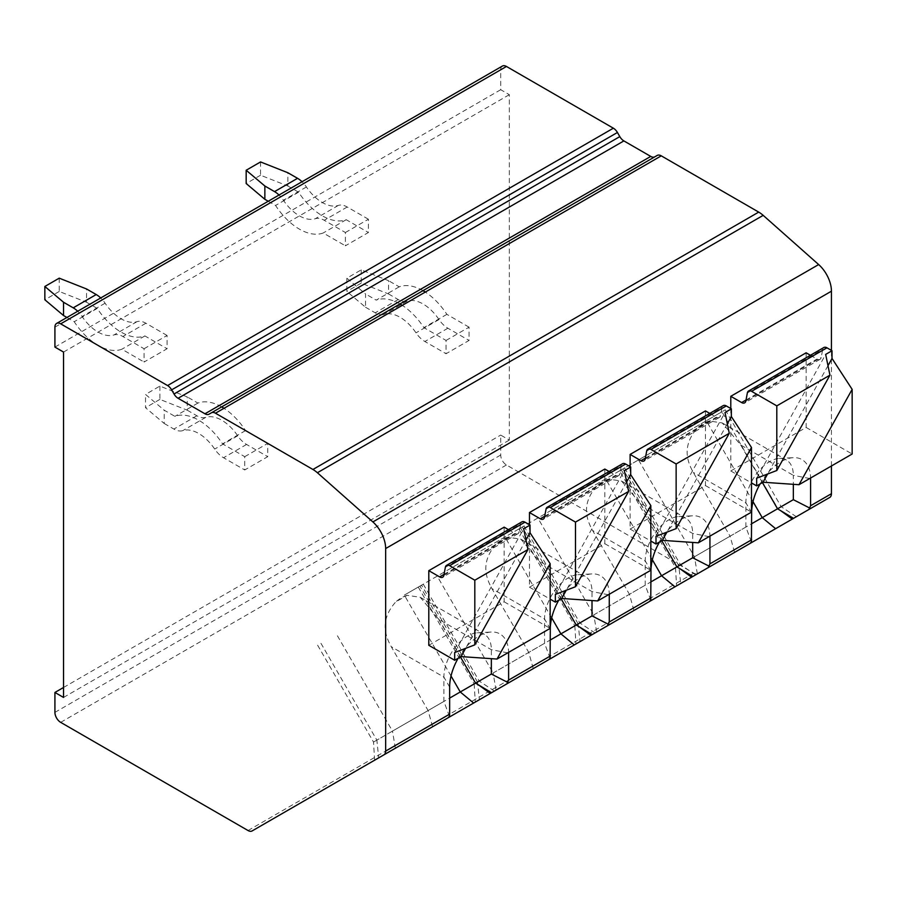 <?xml version="1.0" encoding="UTF-8"?>
<svg xmlns="http://www.w3.org/2000/svg" width="897" height="897" viewBox="0 0 897 897"><rect width="100%" height="100%" fill="white"/><g stroke="black" fill="none" stroke-linecap="round" stroke-linejoin="round"><path stroke-width="0.67" stroke-dasharray="4.49 3.36" d="M657.198 155.439L654.81 156.818A8.129 4.698 60 0 1 654.799 156.829L209.035 414.19L654.81 156.818M502.387 66.064A8.129 4.698 -120 0 0 500.705 69.787L500.705 89.711L509.328 94.69L509.328 440.079L500.705 435.09L500.705 455.014A8.129 4.698 -120 0 0 506.457 464.982L693.83 573.161A8.129 4.698 -120 0 0 697.844 573.598M54.919 347.083L500.705 89.711M63.541 352.061L509.328 94.69M63.541 697.44L509.328 440.079M144.069 348.742L167.077 335.467L167.077 348.742L144.069 362.029L144.069 348.742L122.889 336.521A20.339 11.739 -120 0 0 114.02 334.929A36.609 21.136 60 0 1 82.087 316.495A20.339 11.739 -120 0 0 77.703 311.248M345.39 232.514L368.398 219.227L368.398 232.514L345.39 245.8L345.39 232.514L324.221 220.281A20.339 11.739 -120 0 0 315.34 218.7A36.609 21.136 60 0 1 283.407 200.266A20.339 11.739 -120 0 0 279.023 195.019M244.735 456.674L267.743 443.398L267.743 456.674L244.735 469.961L244.735 456.674L222.546 443.869A52.878 30.532 -120 0 0 174.893 416.354L164.207 410.187L164.207 423.474L145.516 407.698L145.516 394.411L164.207 410.187M446.056 340.445L469.064 327.158L469.064 340.445L446.056 353.732L446.056 340.445L423.866 327.629A52.878 30.532 -120 0 0 402.293 305.361M63.541 687.483L500.705 435.09M697.35 573.878L694.446 556.768L678.827 565.783L680.7 583.487L749.948 543.515M697.9 573.564L829.759 497.431M447.962 717.858L378.713 757.842L376.852 740.137L373.522 742.054L449.655 698.101M548.628 659.744L479.379 699.727L477.507 682.023L493.126 672.997L437.198 576.132L418.26 587.075L523.926 526.057L437.198 576.132M649.282 601.629L580.045 641.613L578.173 623.897L593.792 614.882L537.864 518.018L518.926 528.95L624.592 467.942L537.864 518.018M780.558 510.584L777.542 508.79L781.175 506.693L777.856 508.61L721.928 411.745L725.258 409.828L638.529 459.903L694.446 556.768L730.091 536.193L734.576 552.384M745.878 527.077L745.878 502.757A33.559 19.375 -60 0 1 779.37 458.445A33.559 19.375 -60 0 1 786.389 459.993A33.559 19.375 -60 0 1 793.34 475.354L740.698 444.968L722.22 422.947L709.191 420.973L697.731 427.589C681.709 445.618 687.046 461.249 693.246 472.36L730.091 536.193L745.878 527.077L751.417 541.945M449.431 716.299L443.903 701.42L443.903 677.1A33.559 19.375 -60 0 1 477.383 632.8A33.559 19.375 -60 0 1 484.402 634.347A33.559 19.375 -60 0 1 491.354 649.708L491.354 658.667M760.129 483.898A41.688 24.073 -60 0 1 793.24 457.672A41.688 24.073 -60 0 1 810.585 478.011M659.474 542.012A41.688 24.073 -60 0 1 692.585 515.786A41.688 24.073 -60 0 1 709.919 536.137M558.809 600.127A41.688 24.073 -60 0 1 591.919 573.901A41.688 24.073 -60 0 1 609.265 594.251M458.143 658.252A41.688 24.073 -60 0 1 491.253 632.015A41.688 24.073 -60 0 1 508.599 652.366M831.441 465.969L831.441 350.402M529.465 524.756L529.465 587.187L604.813 543.683L604.813 469.041M630.12 466.642L630.12 529.073L705.468 485.569L705.468 410.916M428.8 645.302L504.148 601.797L504.148 527.156M730.786 408.516L730.786 470.959L806.134 427.454L806.134 352.801M508.442 529.634L514.968 533.401A6.111 3.532 -120 0 0 518.029 533.704A6.111 3.532 -120 0 0 519.217 531.82L520.72 523.803A6.111 3.532 -120 0 1 521.908 521.863M504.148 601.797L550.164 628.371M445.361 567.308L520.72 523.803M454.678 652.523L523.68 528.748M526.001 540.028L465.61 648.363M609.108 471.519L615.634 475.287A6.111 3.532 -120 0 0 618.695 475.589A6.111 3.532 -120 0 0 619.872 473.706L621.374 465.689A6.111 3.532 -120 0 1 622.574 463.738M604.813 543.683L650.83 570.257M546.026 509.193L621.374 465.689M555.344 594.408L624.346 470.633M626.667 481.913L566.276 590.248M529.465 587.187L550.164 599.14M709.774 413.405L716.299 417.172A6.111 3.532 -120 0 0 719.349 417.475A6.111 3.532 -120 0 0 720.538 415.591L722.04 407.574A6.111 3.532 -120 0 1 723.24 405.623M705.468 485.569L751.484 512.131M646.681 451.079L722.04 407.574M656.01 536.294L725.011 412.519M727.321 423.799L666.931 532.134M630.12 529.073L650.83 541.026M809.733 478.516L793.34 475.354L793.34 484.313M740.698 444.968L762.416 482.586M753.009 501.647L706.309 420.76L721.928 411.745M678.827 565.783L622.91 468.918L619.58 470.835L675.508 567.7L751.63 523.758M619.58 470.835L706.309 420.76M638.529 459.903L622.91 468.918M709.191 420.973A33.559 19.375 120 0 0 697.731 427.589M650.751 600.071L645.223 585.192L645.223 560.872A33.559 19.375 -60 0 1 678.704 516.56A33.559 19.375 -60 0 1 685.723 518.107A33.559 19.375 -60 0 1 692.675 533.468L692.675 542.427M621.273 469.86L676.887 566.904L680.52 564.807L677.19 566.725L679.904 568.698M596.684 632.004L593.792 614.882L629.436 594.307L633.921 610.498M709.067 536.63L692.675 533.468L640.032 503.082L621.565 481.072L608.525 479.088L597.066 485.703C581.043 503.733 586.38 519.363 592.581 530.475L629.436 594.307L645.223 585.192M640.032 503.082L661.751 540.7M652.343 559.762L605.654 478.886M518.926 528.95L574.842 625.814L650.975 581.873M608.525 479.088A33.559 19.375 120 0 0 597.066 485.703M578.173 623.897L522.245 527.032M550.096 658.185L544.557 643.306L544.557 618.986A33.559 19.375 -60 0 1 578.049 574.685A33.559 19.375 -60 0 1 585.068 576.233A33.559 19.375 -60 0 1 592.009 591.594L592.009 600.553M520.608 527.985L576.222 625.03L579.854 622.933L576.536 624.85L579.238 626.812M496.019 690.118L493.126 672.997L528.77 652.422L533.255 668.613M608.401 594.745L592.009 591.594L539.377 561.197L520.899 539.187L507.859 537.202L496.411 543.817C480.388 561.858 485.726 577.477 491.915 588.6L528.77 652.422L544.557 643.306M539.377 561.197L561.096 598.815M551.689 617.876L504.989 537M418.26 587.075L474.188 683.94L550.31 639.987M507.859 537.202A33.559 19.375 120 0 0 496.411 543.817M477.507 682.023L421.579 585.147M451.023 675.99L404.334 595.115L419.953 586.1L475.567 683.144L479.2 681.047L475.87 682.965L478.583 684.927M419.953 586.1L404.334 595.115M320.924 643.272L376.852 740.137L392.471 731.111L336.543 634.246M395.364 748.233L392.471 731.111L428.104 710.536L432.601 726.738M507.747 652.859L491.354 649.708L438.711 619.311L420.245 597.301L407.204 595.316L395.745 601.932C379.723 619.973 385.06 635.592 391.26 646.715L428.104 710.536L443.903 701.42M438.711 619.311L460.43 656.929M407.204 595.316A33.559 19.375 120 0 0 395.745 601.932M810.428 355.29L816.954 359.047A6.111 3.532 -120 0 0 820.015 359.349A6.111 3.532 -120 0 0 821.192 357.477L822.695 349.46A6.111 3.532 -120 0 1 823.894 347.509M806.134 427.454L852.15 454.017M747.347 392.964L822.695 349.46M756.664 478.179L825.666 354.405M827.987 365.684L767.597 474.008M730.786 470.959L751.484 482.911M59.236 278.171L59.236 291.458L86.549 302.255L86.549 288.969M86.549 302.255L97.235 308.422A52.878 30.532 -120 0 0 144.888 335.938L167.077 348.742M167.077 335.467L145.897 323.234A20.339 11.739 -120 0 0 137.028 321.653A36.609 21.136 60 0 1 105.095 303.208A20.339 11.739 -120 0 0 100.711 297.972M66.916 317.482L74.227 321.709A52.878 30.532 -120 0 0 121.88 349.213L144.069 362.029M97.235 308.422L74.227 321.709M59.236 291.458L44.85 299.766M144.888 335.938L121.88 349.213M260.556 161.942L260.556 175.229L287.87 186.015L287.87 172.74M287.87 186.015L298.566 192.193A52.878 30.532 -120 0 0 346.208 219.698L368.398 232.514M368.398 219.227L347.229 207.005A20.339 11.739 -120 0 0 338.348 205.413A36.609 21.136 60 0 1 306.415 186.98A20.339 11.739 -120 0 0 302.031 181.732M268.237 201.253L275.558 205.469A52.878 30.532 -120 0 0 323.2 232.985L345.39 245.8M298.566 192.193L275.558 205.469M260.556 175.229L246.17 183.526M346.208 219.698L323.2 232.985M159.89 386.102L159.89 399.389L187.215 410.187L187.215 396.9L159.89 386.102L145.516 394.411M187.215 410.187L196.892 415.771A20.339 11.739 -120 0 0 205.761 417.352A36.609 21.136 60 0 1 237.694 435.796A20.339 11.739 -120 0 0 246.563 444.452L267.743 456.674M267.743 443.398L245.554 430.582A52.878 30.532 -120 0 0 223.981 408.303M221.671 406.89A52.878 30.532 -120 0 0 197.901 403.067L187.215 396.9M197.901 403.067L174.893 416.354M164.207 423.474L173.883 429.058A20.339 11.739 -120 0 0 182.753 430.638A36.609 21.136 60 0 1 214.686 449.072A20.339 11.739 -120 0 0 223.555 457.739L244.735 469.961M159.89 399.389L145.516 407.698M245.554 430.582L222.546 443.869M361.211 269.874L361.211 283.16L388.536 293.947L388.536 280.671L361.211 269.874L346.836 278.182L365.528 293.947L365.528 307.234L346.836 291.458L346.836 278.182M388.536 293.947L398.212 299.542A20.339 11.739 -120 0 0 407.081 301.123A36.609 21.136 60 0 1 439.014 319.556A20.339 11.739 -120 0 0 447.883 328.224L469.064 340.445M469.064 327.158L446.874 314.354A52.878 30.532 -120 0 0 425.301 292.074M422.992 290.662A52.878 30.532 -120 0 0 399.221 286.838L388.536 280.671M399.221 286.838L376.213 300.125L365.528 293.947M365.528 307.234L375.204 312.818A20.339 11.739 -120 0 0 384.073 314.41A36.609 21.136 60 0 1 416.006 332.843A20.339 11.739 -120 0 0 424.875 341.499L446.056 353.732M361.211 283.16L346.836 291.458M399.984 303.948A52.878 30.532 -120 0 0 376.213 300.125M446.874 314.354L423.866 327.629M54.919 327.158L500.705 69.787M54.919 712.386L500.705 455.014M60.671 722.354L506.457 464.982M248.043 830.532L693.83 573.161M449.655 687.068L443.903 677.1L391.26 646.715M444.049 574.349L514.968 533.401M443.858 575.325L519.217 531.82M544.703 516.235L615.634 475.287M544.524 517.21L619.872 473.706M645.369 458.12L716.299 417.172M645.178 459.096L720.538 415.591M751.63 512.714L745.878 502.757L693.246 472.36M650.975 570.828L645.223 560.872L592.581 530.475M550.31 628.954L544.557 618.986L491.915 588.6M746.024 400.006L816.954 359.047M745.844 400.981L821.192 357.477M105.095 303.208L82.087 316.495M137.028 321.653L114.02 334.929M145.897 323.234L122.889 336.521M306.415 186.98L283.407 200.266M338.348 205.413L315.34 218.7M347.229 207.005L324.221 220.281M196.892 415.771L173.883 429.058M246.563 444.452L223.555 457.739M237.694 435.796L214.686 449.072M205.761 417.352L182.753 430.638M398.212 299.542L375.204 312.818M447.883 328.224L424.875 341.499M439.014 319.556L416.006 332.843M407.081 301.123L384.073 314.41M518.029 533.704L442.681 577.208M618.695 475.589L543.335 519.094M719.349 417.475L644.001 460.98M725.258 409.828L781.175 506.693L796.357 516.717M675.508 567.7L676.596 585.864M779.37 458.445L793.24 457.672M722.22 422.947L786.389 459.993M624.592 467.942L680.52 564.807L695.702 574.831M574.842 625.814L575.941 643.979M678.704 516.56L692.585 515.786M621.565 481.072L685.723 518.107M523.926 526.057L579.854 622.933L595.036 632.946M474.188 683.94L475.275 702.093M578.049 574.685L591.919 573.901M520.899 539.187L585.068 576.233M423.272 584.182L479.2 681.047L494.37 691.06M317.605 645.19L373.522 742.054L374.621 760.208M420.245 597.301L484.402 634.347M477.383 632.8L491.253 632.015M820.015 359.349L744.656 402.854"/><path stroke-width="1.35" d="M385.654 548.56A24.398 14.094 -120 0 0 372.872 521.931L317.392 472.73A24.398 14.094 -120 0 0 312.93 469.479L215.482 413.214A8.129 4.698 -120 0 0 211.412 412.811L209.035 414.19A8.129 4.698 60 0 1 204.965 413.786L178.088 398.268A8.129 4.698 60 0 1 174.029 393.985L171.641 389.847A8.129 4.698 -120 0 0 167.571 385.564L60.671 323.839A8.129 4.698 -120 0 0 56.601 323.436A8.129 4.698 -120 0 0 54.919 327.158L54.919 347.083L63.541 352.061L63.541 697.44L54.919 692.462L54.919 712.386A8.129 4.698 -120 0 0 60.671 722.354L248.043 830.532A8.129 4.698 -120 0 0 252.113 830.936L383.972 754.803A8.129 4.698 -120 0 0 385.654 751.081L385.654 548.56L831.441 291.189A24.398 14.094 -120 0 0 818.658 264.559L763.179 215.358A24.398 14.094 -120 0 0 758.705 212.107L661.268 155.843A8.129 4.698 -120 0 0 657.198 155.439L211.412 412.811L657.198 155.439M252.113 830.936L697.9 573.564L252.113 830.936M654.799 156.829A8.129 4.698 60 0 1 650.751 156.414L623.875 140.907A8.129 4.698 60 0 1 619.805 136.613L617.428 132.487A8.129 4.698 -120 0 0 613.357 128.193L506.457 66.468A8.129 4.698 -120 0 0 502.387 66.064L56.601 323.436M54.919 692.462L63.541 687.483M810.585 478.011A41.688 24.073 -60 0 1 810.596 478.673L810.596 505.751L808.903 509.474L680.7 583.487M508.599 652.366A41.688 24.073 -60 0 1 508.61 653.027L508.61 680.094L506.928 683.817L378.713 757.842M609.265 594.251A41.688 24.073 -60 0 1 609.265 594.913L609.265 621.98L607.583 625.702L479.379 699.727M709.919 536.137A41.688 24.073 -60 0 1 709.931 536.798L709.931 563.865L708.249 567.588L580.045 641.613M749.948 543.515L708.249 567.588L749.948 543.515L751.417 541.945L751.63 512.714A41.688 24.073 -60 0 1 760.129 483.898M447.962 717.858L383.972 754.803L447.962 717.858L449.431 716.299L449.655 714.135L449.655 687.068A41.688 24.073 -60 0 1 458.143 658.252M548.628 659.744L506.928 683.817L548.628 659.744L550.096 658.185L550.31 628.954A41.688 24.073 -60 0 1 558.809 600.127M649.282 601.629L607.583 625.702L649.282 601.629L650.751 600.071L650.975 570.828A41.688 24.073 -60 0 1 659.474 542.012M829.759 497.431L808.903 509.474L829.759 497.431A8.129 4.698 -120 0 0 831.441 493.709L831.441 465.969M831.441 350.402L831.441 291.189M529.465 524.756L529.465 512.546L604.813 469.041L609.108 471.519M630.12 466.642L630.12 454.42L705.468 410.916L709.774 413.405M550.164 563.72L497.016 659.048L550.164 628.371L550.164 563.72L530.037 532.796L530.037 525.081L524.969 522.166L449.621 565.671L474.816 580.213L474.816 644.853L454.678 652.523L454.678 660.248L428.8 645.302L428.8 570.66L504.148 527.156L508.442 529.634M730.786 408.516L730.786 396.306L806.134 352.801L810.428 355.29M524.969 522.166A6.111 3.532 -120 0 0 521.908 521.863L446.56 565.368A6.111 3.532 -120 0 0 445.361 567.308L443.858 575.325A6.111 3.532 -120 0 1 442.681 577.208A6.111 3.532 -120 0 1 439.62 576.906L444.049 574.349M428.8 570.66L439.62 576.906M449.621 565.671A6.111 3.532 -120 0 0 446.56 565.368M530.037 525.081L523.68 528.748L527.952 549.536L474.816 580.213M530.037 532.796L526.001 540.028M465.61 648.363L461.024 656.593L454.678 660.248M474.816 644.853L527.952 549.536M497.016 659.048L461.024 656.593M650.83 570.257L650.83 505.594L597.682 600.934L650.83 570.257M625.635 464.041L550.276 507.545A6.111 3.532 -120 0 0 547.226 507.242L622.574 463.738A6.111 3.532 -120 0 1 625.635 464.041L630.692 466.967L630.692 474.681L650.83 505.594M529.465 512.546L540.286 518.791A6.111 3.532 -120 0 0 543.335 519.094A6.111 3.532 -120 0 0 544.524 517.21L546.026 509.193A6.111 3.532 -120 0 1 547.226 507.242M630.692 466.967L624.346 470.633L628.618 491.421L575.482 522.099L575.482 586.739L628.618 491.421M550.276 507.545L575.482 522.099M630.692 474.681L626.667 481.913M566.276 590.248L561.69 598.467L555.344 602.134L555.344 594.408L575.482 586.739M550.164 599.14L555.344 602.134M597.682 600.934L561.69 598.467M751.484 512.131L751.484 447.48L698.337 542.82L751.484 512.131M726.29 405.926L650.942 449.431A6.111 3.532 -120 0 0 647.881 449.128L723.24 405.623A6.111 3.532 -120 0 1 726.29 405.926L731.358 408.853L731.358 416.567L751.484 447.48M630.12 454.42L640.94 460.677A6.111 3.532 -120 0 0 644.001 460.98A6.111 3.532 -120 0 0 645.178 459.096L646.681 451.079A6.111 3.532 -120 0 1 647.881 449.128M731.358 408.853L725.011 412.519L729.272 433.296L676.136 463.984L676.136 528.625L729.272 433.296M650.942 449.431L676.136 463.984M731.358 416.567L727.321 423.799M666.931 532.134L662.345 540.353L656.01 544.019L656.01 536.294L676.136 528.625M650.83 541.026L656.01 544.019M698.337 542.82L662.345 540.353M793.34 484.313L793.34 499.674L809.935 508.162M793.34 499.674L777.542 508.79L793.542 518.343M780.558 510.584L792.253 519.083M762.416 482.586L777.542 508.79L762.237 517.636L753.009 501.647M751.63 523.758L762.237 517.636L775.613 528.692M678.827 565.783L675.508 567.7M692.675 542.427L692.675 557.788L709.269 566.276M692.675 557.788L676.887 566.904L692.876 576.457M679.904 568.698L691.598 577.197M661.751 540.7L676.887 566.904L661.571 575.751L652.343 559.762M650.975 581.873L661.571 575.751L674.948 586.817M578.173 623.897L574.842 625.814M592.009 600.553L592.009 615.914L608.615 624.39M592.009 615.914L576.222 625.03L592.211 634.583M579.238 626.812L590.932 635.323M561.096 598.815L576.222 625.03L560.917 633.865L551.689 617.876M550.31 639.987L560.917 633.865L574.293 644.932M477.507 682.023L474.188 683.94M491.354 658.667L491.354 674.028L507.949 682.516M491.354 674.028L475.567 683.144L491.556 692.697M478.583 684.927L490.278 693.437M460.43 656.929L475.567 683.144L460.251 691.979L451.023 675.99M449.655 698.101L460.251 691.979L473.627 703.046M852.15 454.017L852.15 389.365L799.003 484.705L852.15 454.017M826.956 347.812L751.596 391.316A6.111 3.532 -120 0 0 748.547 391.014L823.894 347.509A6.111 3.532 -120 0 1 826.956 347.812L832.012 350.738L832.012 358.452L852.15 389.365M730.786 396.306L741.606 402.551A6.111 3.532 -120 0 0 744.656 402.854A6.111 3.532 -120 0 0 745.844 400.981L747.347 392.964A6.111 3.532 -120 0 1 748.547 391.014M832.012 350.738L825.666 354.405L829.938 375.181L776.802 405.87L776.802 470.51L829.938 375.181M751.596 391.316L776.802 405.87M832.012 358.452L827.987 365.684M767.597 474.008L763.011 482.238L756.664 485.905L756.664 478.179L776.802 470.51M751.484 482.911L756.664 485.905M799.003 484.705L763.011 482.238M100.711 297.972A20.339 11.739 -120 0 0 96.226 294.552L86.549 288.969L59.236 278.171L44.85 286.479L63.541 302.255L63.541 315.531L44.85 299.766L44.85 286.479M77.703 311.248A20.339 11.739 -120 0 0 73.218 307.839L63.541 302.255M63.541 315.531L66.916 317.482M302.031 181.732A20.339 11.739 -120 0 0 297.546 178.324L287.87 172.74L260.556 161.942L246.17 170.251L264.862 186.015L264.862 199.302L246.17 183.526L246.17 170.251M279.023 195.019A20.339 11.739 -120 0 0 274.538 191.61L264.862 186.015M264.862 199.302L268.237 201.253M223.981 408.303A52.878 30.532 -120 0 0 221.671 406.89M425.301 292.074A52.878 30.532 -120 0 0 422.992 290.662M402.293 305.361A52.878 30.532 -120 0 0 399.984 303.948M372.872 521.931L818.658 264.559M317.392 472.73L763.179 215.358M312.93 469.479L758.705 212.107M215.482 413.214L661.268 155.843M204.965 413.786L650.751 156.414M178.088 398.268L623.875 140.907M174.029 393.985L619.805 136.613M171.641 389.847L617.428 132.487M167.571 385.564L613.357 128.193M60.671 323.839L506.457 66.468M385.654 751.081L449.655 714.135M508.61 680.094L550.31 656.021M609.265 621.98L650.975 597.907M810.596 505.751L831.441 493.709M709.931 563.865L751.63 539.792M540.286 518.791L544.703 516.235M640.94 460.677L645.369 458.12M810.596 478.673L809.733 478.516M709.931 536.798L709.067 536.63M609.265 594.913L608.401 594.745M508.61 653.027L507.747 652.859M741.606 402.551L746.024 400.006M96.226 294.552L73.218 307.839M297.546 178.324L274.538 191.61"/></g></svg>
